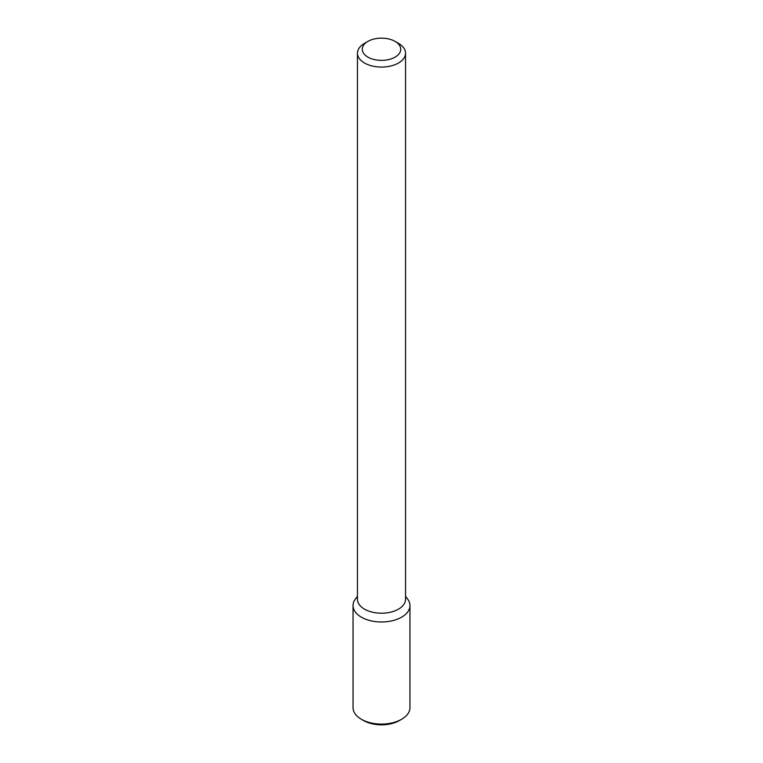 <?xml version="1.0" encoding="UTF-8"?>
<svg xmlns="http://www.w3.org/2000/svg" width="763" height="763" viewBox="0 0 763 763"><rect width="100%" height="100%" fill="white"/><g stroke="black" fill="none" stroke-linecap="round" stroke-linejoin="round"><path stroke-width="1.14" d="M405.544 596.361L407.48 598.85A28.46 16.433 180 0 1 401.624 617.172A28.46 16.433 180 0 1 365.363 619.089A28.46 16.433 180 0 1 355.52 598.85L357.456 596.361M395.1 41.402L398.505 43.367A24.044 13.887 180 0 1 405.544 53.181L405.544 599.327A24.044 13.887 180 0 1 398.505 609.141A24.044 13.887 180 0 1 372.296 612.145A24.044 13.887 180 0 1 357.456 599.327L357.456 53.181A24.044 13.887 180 0 1 364.495 43.367L367.9 41.402A19.237 11.111 180 0 1 395.1 41.402A19.237 11.111 180 0 1 395.1 57.111A19.237 11.111 180 0 1 367.9 57.111A19.237 11.111 180 0 1 367.9 41.402M405.544 53.181A24.044 13.887 180 0 1 398.505 63.005A24.044 13.887 180 0 1 372.296 66.009A24.044 13.887 180 0 1 357.456 53.181M405.544 596.771A28.46 16.433 180 0 1 409.96 605.555A28.46 16.433 180 0 1 401.624 617.172A28.46 16.433 180 0 1 370.608 620.739A28.46 16.433 180 0 1 353.04 605.555A28.46 16.433 180 0 1 357.456 596.771M409.96 605.555L409.96 707.654A28.46 16.433 180 0 1 401.624 719.271A28.46 16.433 180 0 1 361.376 719.271A28.46 16.433 180 0 1 353.04 707.654L353.04 605.555M399.354 720.577L401.624 719.271L399.354 720.577A25.246 14.573 180 0 1 363.646 720.577L361.376 719.271"/></g></svg>
